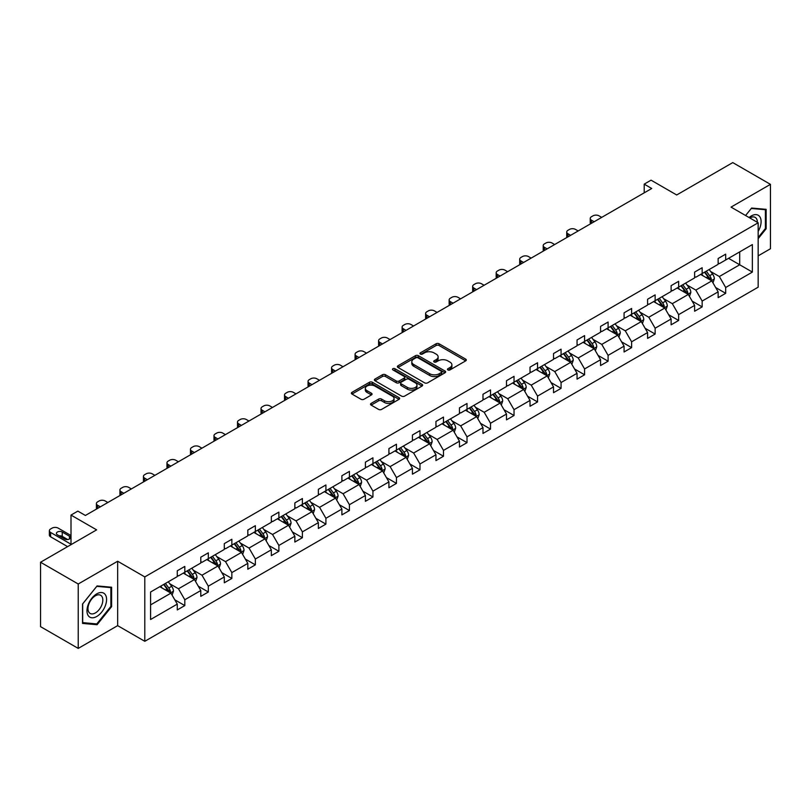 <?xml version="1.0" encoding="UTF-8"?>
<svg xmlns="http://www.w3.org/2000/svg" width="811" height="811" viewBox="0 0 811 811"><rect width="100%" height="100%" fill="white"/><g stroke="black" fill="none" stroke-linecap="round" stroke-linejoin="round"><path stroke-width="1.22" d="M447.905 369.928A1.46 0.841 0 0 0 449.973 369.928L465.696 360.854A2.088 1.206 0 0 0 466.305 360.003A2.088 1.206 0 0 0 465.696 359.141L439.065 343.763A2.088 1.206 0 0 0 436.105 343.763L420.382 352.846A1.46 0.841 0 0 0 419.946 353.444A1.46 0.841 0 0 0 420.382 354.042A1.46 0.841 0 0 0 422.45 354.042L424.488 352.866A6.701 3.862 0 0 1 433.956 352.866L436.176 354.143A6.701 3.862 0 0 1 438.133 356.881A6.701 3.862 0 0 1 436.176 359.618L434.138 360.783A1.46 0.841 0 0 0 433.713 361.382A1.46 0.841 0 0 0 434.138 361.98A1.46 0.841 0 0 0 436.217 361.98L438.244 360.814A6.701 3.862 0 0 1 447.713 360.814L449.933 362.091A6.701 3.862 0 0 1 451.899 364.828A6.701 3.862 0 0 1 449.933 367.555L447.905 368.731A1.46 0.841 0 0 0 447.469 369.329A1.46 0.841 0 0 0 447.905 369.928L447.905 368.731M758.163 255.85L770.45 248.754L770.45 184.35L732.769 162.595L676.688 194.975L651.061 180.174L644.198 184.138L644.198 192.836M78.231 648.405L117.656 625.646L117.656 561.242L78.231 584.001L78.231 648.405L40.55 626.65L40.55 562.246L96.631 529.867L71.003 515.076L71.003 544.657M78.231 584.001L40.55 562.246M371.144 403.391A2.088 1.206 0 0 0 370.536 404.253A2.088 1.206 0 0 0 371.144 405.105L378.615 409.413A2.088 1.206 0 0 0 381.575 409.413L399.032 399.336A2.088 1.206 0 0 0 399.651 398.485A2.088 1.206 0 0 0 399.032 397.633L372.401 382.255A2.088 1.206 0 0 0 369.441 382.255L351.984 392.331A2.088 1.206 0 0 0 351.366 393.183A2.088 1.206 0 0 0 351.984 394.045L361.007 399.255A2.088 1.206 0 0 0 363.967 399.255L371.438 394.937A2.088 1.206 0 0 0 372.056 394.085A2.088 1.206 0 0 0 371.438 393.234L366.967 390.649A5.596 3.234 0 0 1 365.325 388.357A5.596 3.234 0 0 1 368.782 385.377A5.596 3.234 0 0 1 374.885 386.077L392.412 396.194A5.596 3.234 0 0 1 394.055 398.485A5.596 3.234 0 0 1 390.598 401.465A5.596 3.234 0 0 1 384.495 400.766L381.575 399.083A2.088 1.206 0 0 0 378.615 399.083L371.144 403.391L371.144 405.105M71.003 515.076L77.856 511.112L85.398 515.461L651.74 188.487L644.198 184.138M117.656 561.242L144.794 576.905L758.163 222.782L758.163 287.185L144.794 641.308L144.794 576.905M770.45 184.35L731.035 207.109L758.163 222.782M424.629 382.853A2.088 1.206 0 0 0 427.59 382.853L445.057 372.766A2.088 1.206 0 0 0 445.665 371.914A2.088 1.206 0 0 0 445.057 371.063L418.415 355.684A2.088 1.206 0 0 0 415.455 355.684L397.998 365.761A2.088 1.206 0 0 0 397.39 366.623A2.088 1.206 0 0 0 397.998 367.474L424.629 382.853M393.477 370.242A1.46 0.841 0 0 1 394.967 370.455L394.967 368.711L422.044 384.343A2.088 1.206 0 0 1 422.653 385.195A2.088 1.206 0 0 1 422.044 386.056L404.588 396.133A2.088 1.206 0 0 1 401.627 396.133L374.996 380.754L374.996 379.051A2.088 1.206 0 0 0 374.378 379.903A2.088 1.206 0 0 0 374.996 380.754M374.996 379.051L382.468 374.733A2.088 1.206 0 0 1 385.428 374.733L396.224 380.967A2.088 1.206 0 0 0 399.184 380.967L404.142 378.108A2.088 1.206 0 0 0 404.75 377.257A2.088 1.206 0 0 0 404.142 376.395L392.899 369.907A1.46 0.841 0 0 1 392.463 369.309A1.46 0.841 0 0 1 393.376 368.529A1.46 0.841 0 0 1 394.967 368.711M150.593 592.01L177.274 576.601L177.274 570.772L184.807 566.423L184.807 572.252L200.793 563.027L200.793 557.198L208.326 552.838L208.326 558.678L224.302 549.452L224.302 543.613L231.845 539.264L231.845 545.093L247.821 535.868L247.821 530.039L255.364 525.69L255.364 531.519L271.34 522.294L271.34 516.465L278.872 512.116L278.872 517.945L294.859 508.72L294.859 502.891L302.391 498.532L302.391 504.371L318.368 495.146L318.368 489.307L325.91 484.958L325.91 490.787L341.887 481.562L341.887 475.733L349.419 471.384L349.419 477.213L365.406 467.988L365.406 462.158L372.938 457.81L372.938 463.639L388.915 454.413L388.915 448.584L396.457 444.225L396.457 450.064L412.434 440.839L412.434 435L419.976 430.651L419.976 436.48L435.953 427.255L435.953 421.426L443.485 417.077L443.485 422.906L459.462 413.681L459.462 407.852L467.004 403.503L467.004 409.332L482.981 400.107L482.981 394.278L490.523 389.919L490.523 395.748L506.5 386.523L506.5 380.694L514.032 376.345L514.032 382.174L530.019 372.948L530.019 367.119L537.551 362.77L537.551 368.599L553.528 359.374L553.528 353.545L561.07 349.186L561.07 355.025L577.047 345.8L577.047 339.961L584.579 335.612L584.579 341.441L600.566 332.216L600.566 326.387L608.098 322.038L608.098 327.867L624.075 318.642L624.075 312.813L631.617 308.464L631.617 314.293L647.594 305.068L647.594 299.239L655.136 294.88L655.136 300.719L671.113 291.494L671.113 285.654L678.645 281.305L678.645 287.135L694.621 277.909L694.621 272.08L702.164 267.731L702.164 273.56L718.14 264.335L718.14 258.506L725.683 254.157L725.683 259.986L752.365 244.577L752.365 272.08L725.683 287.489L725.683 293.318L718.14 297.667L718.14 291.838L702.164 301.063L702.164 306.893L694.621 311.242L694.621 305.412L678.645 314.638L678.645 320.467L671.113 324.826L671.113 318.987L655.136 328.212L655.136 334.051L647.594 338.4L647.594 332.571L631.617 341.796L631.617 347.625L624.075 351.974L624.075 346.145L608.098 355.37L608.098 361.199L600.566 365.548L600.566 359.719L584.579 368.944L584.579 374.783L577.047 379.132L577.047 373.303L561.07 382.528L561.07 388.357L553.528 392.706L553.528 386.877L537.551 396.103L537.551 401.932L530.019 406.281L530.019 400.452L514.032 409.677L514.032 415.506L506.5 419.865L506.5 414.026L490.523 423.251L490.523 429.09L482.981 433.439L482.981 427.61L467.004 436.835L467.004 442.664L459.462 447.013L459.462 441.184L443.485 450.409L443.485 456.238L435.953 460.587L435.953 454.758L419.976 463.983L419.976 469.812L412.434 474.171L412.434 468.332L396.457 477.557L396.457 483.397L388.915 487.746L388.915 481.916L372.938 491.142L372.938 496.971L365.406 501.32L365.406 495.491L349.419 504.716L349.419 510.545L341.887 514.894L341.887 509.065L325.91 518.29L325.91 524.119L318.368 528.478L318.368 522.639L302.391 531.874L302.391 537.703L294.859 542.052L294.859 536.223L278.872 545.448L278.872 551.277L271.34 555.626L271.34 549.797L255.364 559.022L255.364 564.851L247.821 569.21L247.821 563.371L231.845 572.596L231.845 578.436L224.302 582.785L224.302 576.956L208.326 586.181L208.326 592.01L200.793 596.359L200.793 590.53L184.807 599.755L184.807 605.584L177.274 609.933L177.274 604.104L150.593 619.513L150.593 592.01M183.306 573.124L194.458 579.561L178.481 588.786L169.752 583.748M178.481 588.786L184.807 599.755M194.458 579.561L200.793 590.53M177.274 575.212L178.481 575.911L184.807 572.252M206.815 559.549L217.977 565.987L202 575.212L193.271 570.174M202 575.212L208.326 586.181M217.977 565.987L224.302 576.956M200.793 561.638L202 562.327L208.326 558.678M230.334 545.965L241.496 552.413L225.509 561.638L216.79 556.599M225.509 561.638L231.845 572.596M241.496 552.413L247.821 563.371M224.302 548.054L225.509 548.753L231.845 545.093M253.853 532.391L265.004 538.828L249.028 548.054L240.299 543.015M249.028 548.054L255.364 559.022M265.004 538.828L271.34 549.797M247.821 534.479L249.028 535.179L255.364 531.519M277.372 518.817L288.523 525.254L272.547 534.479L263.818 529.441M272.547 534.479L278.872 545.448M288.523 525.254L294.859 536.223M271.34 520.905L272.547 521.595L278.872 517.945M300.881 505.233L312.042 511.68L296.056 520.905L287.337 515.867M296.056 520.905L302.391 531.874M312.042 511.68L318.368 522.639M294.859 507.331L296.056 508.021L302.391 504.371M324.4 491.659L335.551 498.106L319.575 507.331L310.846 502.293M319.575 507.331L325.91 518.29M335.551 498.106L341.887 509.065M318.368 493.747L319.575 494.446L325.91 490.787M347.919 478.084L359.07 484.522L343.094 493.747L334.365 488.709M343.094 493.747L349.419 504.716M359.07 484.522L365.406 495.491M341.887 480.173L343.094 480.872L349.419 477.213M371.428 464.51L382.589 470.948L366.613 480.173L357.884 475.134M366.613 480.173L372.938 491.142M382.589 470.948L388.915 481.916M365.406 466.599L366.613 467.288L372.938 463.639M394.947 450.926L406.098 457.374L390.121 466.599L381.403 461.56M390.121 466.599L396.457 477.557M406.098 457.374L412.434 468.332M388.915 453.014L390.121 453.714L396.457 450.064M418.466 437.352L429.617 443.789L413.64 453.014L404.912 447.986M413.64 453.014L419.976 463.983M429.617 443.789L435.953 454.758M412.434 439.44L413.64 440.14L419.976 436.48M441.975 423.778L453.136 430.215L437.159 439.44L428.431 434.402M437.159 439.44L443.485 450.409M453.136 430.215L459.462 441.184M435.953 425.866L437.159 426.566L443.485 422.906M465.494 410.204L476.655 416.641L460.668 425.866L451.95 420.828M460.668 425.866L467.004 436.835M476.655 416.641L482.981 427.61M459.462 412.292L460.668 412.981L467.004 409.332M489.013 396.62L500.164 403.067L484.187 412.292L475.459 407.254M484.187 412.292L490.523 423.251M500.164 403.067L506.5 414.026M482.981 398.708L484.187 399.407L490.523 395.748M512.532 383.045L523.683 389.483L507.706 398.708L498.978 393.67M507.706 398.708L514.032 409.677M523.683 389.483L530.019 400.452M506.5 385.134L507.706 385.833L514.032 382.174M536.041 369.471L547.202 375.909L531.215 385.134L522.497 380.095M531.215 385.134L537.551 396.103M547.202 375.909L553.528 386.877M530.019 371.56L531.215 372.259L537.551 368.599M559.56 355.897L570.711 362.335L554.734 371.56L546.016 366.521M554.734 371.56L561.07 382.528M570.711 362.335L577.047 373.303M553.528 357.986L554.734 358.675L561.07 355.025M583.079 342.313L594.23 348.76L578.253 357.986L569.525 352.947M578.253 357.986L584.579 368.944M594.23 348.76L600.566 359.719M577.047 344.401L578.253 345.101L584.579 341.441M606.587 328.739L617.749 335.176L601.772 344.401L593.044 339.363M601.772 344.401L608.098 355.37M617.749 335.176L624.075 346.145M600.566 330.827L601.772 331.527L608.098 327.867M630.106 315.165L641.268 321.602L625.281 330.827L616.563 325.789M625.281 330.827L631.617 341.796M641.268 321.602L647.594 332.571M624.075 317.253L625.281 317.942L631.617 314.293M653.625 301.58L664.777 308.028L648.8 317.253L640.072 312.215M648.8 317.253L655.136 328.212M664.777 308.028L671.113 318.987M647.594 303.669L648.8 304.368L655.136 300.719M677.144 288.006L688.296 294.444L672.319 303.669L663.591 298.641M672.319 303.669L678.645 314.638M688.296 294.444L694.621 305.412M671.113 290.095L672.319 290.794L678.645 287.135M700.653 274.432L711.815 280.87L695.828 290.095L687.11 285.056M695.828 290.095L702.164 301.063M711.815 280.87L718.14 291.838M694.621 276.521L695.828 277.22L702.164 273.56M728.542 258.334L739.703 264.771L719.347 276.521L710.618 271.482M719.347 276.521L725.683 287.489M752.365 272.08L739.703 264.771L739.703 251.886L752.365 244.577M117.656 625.646L144.794 641.308M718.14 262.946L719.347 263.636L725.683 259.986M150.593 604.884L170.939 593.135L159.787 586.698M170.939 593.135L177.274 604.104M715.657 287.53L725.683 293.318M692.138 301.104L702.164 306.893M668.619 314.688L678.645 320.467M645.11 328.262L655.136 334.051M621.591 341.836L631.617 347.625M598.072 355.411L608.098 361.199M574.563 368.995L584.579 374.783M551.044 382.569L561.07 388.357M527.525 396.143L537.551 401.932M504.006 409.717L514.032 415.506M480.497 423.301L490.523 429.09M456.978 436.876L467.004 442.664M433.459 450.45L443.485 456.238M409.95 464.024L419.976 469.812M386.431 477.608L396.457 483.397M362.912 491.182L372.938 496.971M339.404 504.756L349.419 510.545M315.885 518.341L325.91 524.119M292.365 531.915L302.391 537.703M268.846 545.489L278.872 551.277M245.338 559.063L255.364 564.851M221.819 572.647L231.845 578.436M198.3 586.221L208.326 592.01M174.791 599.795L184.807 605.584M758.163 238.677L766.152 228.732L766.152 209.339L751.604 208.042L745.593 215.523L751.31 208.468L765.402 209.725L765.402 228.52L758.163 237.522M111.624 606.618L111.624 587.225L97.077 585.927L82.529 604.023L82.529 623.416L97.077 624.723L111.624 606.618L110.874 606.192M448.483 370.14L449.933 369.299A6.701 3.862 0 0 0 451.899 366.562L451.899 364.828M438.133 356.881L438.133 358.624A6.701 3.862 0 0 1 436.176 361.351L434.726 362.193M465.666 360.865L439.065 345.506A2.088 1.206 0 0 0 436.105 345.506L420.97 354.245M445.026 372.786L418.415 357.428A2.088 1.206 0 0 0 415.455 357.428L398.029 367.484M441.356 372.513A1.46 0.841 0 0 0 441.782 371.914A1.46 0.841 0 0 0 441.356 371.316L417.979 357.823A1.46 0.841 0 0 0 415.901 357.823L413.762 359.06A6.701 3.862 0 0 0 411.795 361.797A6.701 3.862 0 0 0 413.762 364.524L429.739 373.749A6.701 3.862 0 0 0 439.207 373.749L441.356 372.513L441.356 374.256A1.46 0.841 0 0 0 441.782 373.658L441.782 371.914M411.795 361.797L411.795 363.531A6.701 3.862 0 0 0 413.762 366.268L413.762 364.524M441.356 374.256L439.207 375.493A6.701 3.862 0 0 1 429.739 375.493L413.762 366.268M375.017 380.775L382.468 376.476L382.468 374.733M404.75 377.257L404.75 378.99A2.088 1.206 0 0 1 404.142 379.852L399.184 382.711A2.088 1.206 0 0 1 396.224 382.711L385.428 376.476A2.088 1.206 0 0 0 382.468 376.476M394.967 370.455L422.014 386.066M407.436 387.445A5.596 3.234 0 0 0 413.529 388.145A5.596 3.234 0 0 0 416.986 385.154A5.596 3.234 0 0 0 415.354 382.873L409.17 379.305A2.088 1.206 0 0 0 406.21 379.305L401.252 382.163A2.088 1.206 0 0 0 400.644 383.025A2.088 1.206 0 0 0 401.252 383.877L407.436 387.445L407.436 389.179A5.596 3.234 0 0 0 413.529 389.878A5.596 3.234 0 0 0 416.986 386.898L416.986 385.154M400.644 383.025L400.644 384.759A2.088 1.206 0 0 0 401.252 385.62L401.252 383.877M407.436 389.179L401.252 385.62M394.055 398.485L394.055 400.228A5.596 3.234 0 0 1 390.598 403.209A5.596 3.234 0 0 1 384.495 402.509L381.575 400.827A2.088 1.206 0 0 0 378.615 400.827L371.174 405.115M365.325 388.357L365.325 390.101A5.596 3.234 0 0 0 366.967 392.382L366.967 390.649M371.438 393.234L371.438 394.937L366.967 392.382M399.012 399.357L372.401 383.988A2.088 1.206 0 0 0 369.441 383.988L352.015 394.055M765.402 228.296L766.152 228.732M95.546 623.831L97.077 624.723M712.96 282.857L714.339 278.852A5.647 3.264 -120 0 0 712.545 274.037L709.159 269.526M594.159 221.738L591.483 220.197A4.268 2.463 -0 0 1 590.236 218.453A4.268 2.463 -0 0 1 591.483 216.709L592.993 215.838A4.268 2.463 -0 0 1 599.025 215.838L601.691 217.378M703.086 275.831L701.616 273.875M590.59 223.785A4.268 2.463 180 0 1 590.236 222.802L590.236 218.453M710.973 280.393L711.298 279.096A5.647 3.264 -120 0 0 709.676 275.699L706.29 271.178M704.881 271.999L708.601 276.967A2.879 1.663 60 0 1 709.128 277.838L711.298 279.096M704.485 272.222L707.871 276.744A5.647 3.264 60 0 1 709.27 279.41M689.441 296.431L690.83 292.426A5.647 3.264 -120 0 0 689.026 287.621L685.64 283.1M570.64 235.312L567.974 233.771A4.268 2.463 -0 0 1 566.727 232.027A4.268 2.463 -0 0 1 567.974 230.294L569.474 229.422A4.268 2.463 -0 0 1 575.506 229.422L578.172 230.963M679.567 289.415L678.097 287.449M567.082 237.37A4.268 2.463 180 0 1 566.727 236.386L566.727 232.027M687.464 293.967L687.779 292.67A5.647 3.264 -120 0 0 686.157 289.274L682.771 284.752M681.362 285.573L685.082 290.541A2.879 1.663 60 0 1 685.609 291.423L687.779 292.67M680.966 285.796L684.352 290.318A5.647 3.264 60 0 1 685.761 292.984M665.922 310.005L667.311 306.011A5.647 3.264 -120 0 0 665.507 301.195L662.121 296.674M547.121 248.886L544.455 247.345A4.268 2.463 -0 0 1 543.208 245.611A4.268 2.463 -0 0 1 544.455 243.868L545.965 242.996A4.268 2.463 -0 0 1 551.997 242.996L554.663 244.537M656.058 302.99L654.589 301.033M543.563 250.944A4.268 2.463 180 0 1 543.208 249.96L543.208 245.611M663.945 307.541L664.26 306.244A5.647 3.264 -120 0 0 662.648 302.848L659.262 298.326M657.843 299.147L661.573 304.125A2.879 1.663 60 0 1 662.09 304.997L664.26 306.244M657.447 299.371L660.833 303.892A5.647 3.264 60 0 1 662.242 306.558M758.163 231.378A13.858 7.998 120 0 0 759.795 228.023A13.858 7.998 120 0 0 759.177 215.979A13.858 7.998 120 0 0 749.08 217.53M757.352 222.305A10.492 6.062 120 0 0 755.173 217.378A10.492 6.062 120 0 0 749.82 217.966M764.469 209.187L765.402 209.725M105.268 605.908A13.858 7.998 120 0 0 101.679 592.527A13.858 7.998 120 0 0 88.287 604.388A13.858 7.998 120 0 0 91.876 617.779A13.858 7.998 120 0 0 105.268 605.908M101.831 604.925A10.492 6.062 120 0 0 100.645 595.274A10.492 6.062 120 0 0 88.977 603.779A10.492 6.062 120 0 0 90.153 613.44A10.492 6.062 120 0 0 101.831 604.925M82.681 622.686L82.681 603.891L96.773 586.353L110.874 587.62L110.874 606.405L96.773 623.943L82.529 622.595M109.941 587.073L110.874 587.62M642.413 323.589L643.792 319.585A5.647 3.264 -120 0 0 641.988 314.769L638.612 310.258M523.602 262.46L520.936 260.929A4.268 2.463 -0 0 1 519.689 259.185A4.268 2.463 -0 0 1 520.936 257.442L522.446 256.57A4.268 2.463 -0 0 1 528.478 256.57L531.144 258.111M632.539 316.564L631.07 314.607M520.044 264.518A4.268 2.463 180 0 1 519.689 263.534L519.689 259.185M640.426 321.126L640.741 319.828A5.647 3.264 -120 0 0 639.129 316.422L635.743 311.911M634.324 312.722L638.054 317.699A2.879 1.663 60 0 1 638.571 318.571L640.741 319.828M633.938 312.955L637.314 317.466A5.647 3.264 60 0 1 638.723 320.142M618.894 337.163L620.283 333.159A5.647 3.264 -120 0 0 618.479 328.354L615.093 323.832M500.093 276.044L497.427 274.503A4.268 2.463 -0 0 1 496.17 272.76A4.268 2.463 -0 0 1 497.427 271.016L498.927 270.154A4.268 2.463 -0 0 1 504.959 270.154L507.625 271.685M609.02 330.138L607.551 328.181M496.535 278.092A4.268 2.463 180 0 1 496.17 277.109L496.17 272.76M616.918 334.7L617.232 333.402A5.647 3.264 -120 0 0 615.61 330.006L612.224 325.485M610.815 326.306L614.535 331.273A2.879 1.663 60 0 1 615.062 332.145L617.232 333.402M610.419 326.529L613.805 331.05A5.647 3.264 60 0 1 615.214 333.716M595.375 350.737L596.764 346.733A5.647 3.264 -120 0 0 594.96 341.928L591.574 337.406M476.574 289.618L473.908 288.077A4.268 2.463 -0 0 1 472.661 286.334A4.268 2.463 -0 0 1 473.908 284.6L475.418 283.728A4.268 2.463 -0 0 1 481.44 283.728L484.116 285.269M585.501 343.722L584.042 341.755M473.016 291.676A4.268 2.463 180 0 1 472.661 290.693L472.661 286.334M593.399 348.274L593.713 346.976A5.647 3.264 -120 0 0 592.091 343.58L588.715 339.059M587.296 339.88L591.016 344.847A2.879 1.663 60 0 1 591.543 345.729L593.713 346.976M586.9 340.103L590.286 344.624A5.647 3.264 60 0 1 591.695 347.29M571.856 364.321L573.245 360.317A5.647 3.264 -120 0 0 571.441 355.502L568.055 350.981M453.055 303.192L450.389 301.651A4.268 2.463 -0 0 1 449.142 299.918A4.268 2.463 -0 0 1 450.389 298.174L451.899 297.302A4.268 2.463 -0 0 1 457.931 297.302L460.597 298.843M561.993 357.296L560.523 355.34M449.497 305.25A4.268 2.463 180 0 1 449.142 304.267L449.142 299.918M569.88 361.848L570.194 360.55A5.647 3.264 -120 0 0 568.582 357.154L565.196 352.643M563.777 353.454L567.507 358.432A2.879 1.663 60 0 1 568.024 359.303L570.194 360.55M563.381 353.687L566.767 358.198A5.647 3.264 60 0 1 568.176 360.865M548.348 377.896L549.726 373.891A5.647 3.264 -120 0 0 547.932 369.076L544.546 364.565M429.546 316.777L426.88 315.236A4.268 2.463 -0 0 1 425.623 313.492A4.268 2.463 -0 0 1 426.88 311.748L428.38 310.877A4.268 2.463 -0 0 1 434.412 310.877L437.078 312.417M538.474 370.87L537.004 368.914M425.978 318.824A4.268 2.463 180 0 1 425.623 317.841L425.623 313.492M546.361 375.432L546.685 374.135A5.647 3.264 -120 0 0 545.063 370.728L541.677 366.217M540.268 367.028L543.988 372.006A2.879 1.663 60 0 1 544.516 372.878L546.685 374.135M539.873 367.261L543.258 371.773A5.647 3.264 60 0 1 544.668 374.449M524.829 391.47L526.217 387.465A5.647 3.264 -120 0 0 524.413 382.66L521.027 378.139M406.027 330.351L403.361 328.81A4.268 2.463 -0 0 1 402.114 327.066A4.268 2.463 -0 0 1 403.361 325.323L404.871 324.461A4.268 2.463 -0 0 1 410.893 324.461L413.559 326.002M514.955 384.444L513.495 382.488M402.469 332.409A4.268 2.463 180 0 1 402.114 331.415L402.114 327.066M522.852 389.006L523.166 387.709A5.647 3.264 -120 0 0 521.544 384.313L518.168 379.791M516.749 380.612L520.469 385.58A2.879 1.663 60 0 1 520.997 386.452L523.166 387.709M516.354 380.835L519.739 385.357A5.647 3.264 60 0 1 521.149 388.023M501.31 405.044L502.698 401.039A5.647 3.264 -120 0 0 500.894 396.234L497.508 391.713M382.508 343.925L379.842 342.384A4.268 2.463 -0 0 1 378.595 340.64A4.268 2.463 -0 0 1 379.842 338.907L381.352 338.035A4.268 2.463 -0 0 1 387.384 338.035L390.05 339.576M491.446 398.029L489.976 396.062M378.95 345.983A4.268 2.463 180 0 1 378.595 344.999L378.595 340.64M499.333 402.58L499.647 401.283A5.647 3.264 -120 0 0 498.035 397.887L494.649 393.365M493.23 394.187L496.961 399.154A2.879 1.663 60 0 1 497.478 400.036L499.647 401.283M492.835 394.41L496.22 398.931A5.647 3.264 60 0 1 497.63 401.597M477.801 418.628L479.179 414.624A5.647 3.264 -120 0 0 477.385 409.808L473.999 405.297M358.999 357.499L356.323 355.958A4.268 2.463 -0 0 1 355.076 354.225A4.268 2.463 -0 0 1 356.323 352.481L357.833 351.609A4.268 2.463 -0 0 1 363.865 351.609L366.531 353.15M467.927 411.603L466.457 409.646M355.431 359.557A4.268 2.463 180 0 1 355.076 358.574L355.076 354.225M475.814 416.155L476.128 414.857A5.647 3.264 -120 0 0 474.516 411.461L471.13 406.95M469.721 407.761L473.442 412.738A2.879 1.663 60 0 1 473.969 413.61L476.128 414.857M469.326 407.994L472.712 412.505A5.647 3.264 60 0 1 474.111 415.171M454.282 432.202L455.67 428.198A5.647 3.264 -120 0 0 453.866 423.383L450.48 418.871M335.48 371.083L332.814 369.542A4.268 2.463 -0 0 1 331.567 367.799A4.268 2.463 -0 0 1 332.814 366.055L334.314 365.183A4.268 2.463 -0 0 1 340.346 365.183L343.012 366.724M444.408 425.177L442.938 423.22M331.922 373.131A4.268 2.463 180 0 1 331.567 372.148L331.567 367.799M452.305 429.739L452.619 428.441A5.647 3.264 -120 0 0 450.997 425.045L447.611 420.524M446.202 421.335L449.923 426.312A2.879 1.663 60 0 1 450.45 427.184L452.619 428.441M445.807 421.568L449.193 426.089A5.647 3.264 60 0 1 450.602 428.755M430.763 445.776L432.151 441.772A5.647 3.264 -120 0 0 430.347 436.967L426.961 432.445M311.961 384.657L309.295 383.116A4.268 2.463 -0 0 1 308.048 381.373A4.268 2.463 -0 0 1 309.295 379.639L310.806 378.767A4.268 2.463 -0 0 1 316.837 378.767L319.504 380.308M420.899 438.761L419.429 436.794M308.403 386.715A4.268 2.463 180 0 1 308.048 385.732L308.048 381.373M428.786 443.313L429.1 442.015A5.647 3.264 -120 0 0 427.488 438.619L424.102 434.098M422.683 434.919L426.414 439.886A2.879 1.663 60 0 1 426.931 440.758L429.1 442.015M422.288 435.142L425.674 439.663A5.647 3.264 60 0 1 427.083 442.33M407.244 459.35L408.632 455.346A5.647 3.264 -120 0 0 406.828 450.541L403.452 446.02M288.442 398.231L285.776 396.691A4.268 2.463 -0 0 1 284.529 394.957A4.268 2.463 -0 0 1 285.776 393.213L287.287 392.342A4.268 2.463 -0 0 1 293.318 392.342L295.985 393.882M397.38 452.335L395.91 450.379M284.884 400.289A4.268 2.463 180 0 1 284.529 399.306L284.529 394.957M405.267 456.887L405.581 455.589A5.647 3.264 -120 0 0 403.969 452.193L400.583 447.672M399.164 448.493L402.895 453.461A2.879 1.663 60 0 1 403.412 454.342L405.581 455.589M398.779 448.716L402.155 453.237A5.647 3.264 60 0 1 403.564 455.904M383.735 472.935L385.124 468.93A5.647 3.264 -120 0 0 383.319 464.115L379.933 459.604M264.933 411.806L262.267 410.265A4.268 2.463 -0 0 1 261.01 408.531A4.268 2.463 -0 0 1 262.267 406.787L263.768 405.916A4.268 2.463 -0 0 1 269.799 405.916L272.466 407.457M373.861 465.909L372.391 463.953M261.375 413.863A4.268 2.463 180 0 1 261.01 412.88L261.01 408.531M381.758 470.461L382.072 469.174A5.647 3.264 -120 0 0 380.45 465.767L377.064 461.256M375.655 462.067L379.376 467.045A2.879 1.663 60 0 1 379.903 467.917L382.072 469.174M375.26 462.3L378.646 466.812A5.647 3.264 60 0 1 380.055 469.488M360.216 486.509L361.605 482.504A5.647 3.264 -120 0 0 359.8 477.689L356.414 473.178M241.414 425.39L238.748 423.849A4.268 2.463 -0 0 1 237.501 422.105A4.268 2.463 -0 0 1 238.748 420.362L240.259 419.49A4.268 2.463 -0 0 1 246.28 419.49L248.957 421.031M350.342 479.483L348.882 477.527M237.856 427.438A4.268 2.463 180 0 1 237.501 426.454L237.501 422.105M358.239 484.045L358.553 482.748A5.647 3.264 -120 0 0 356.931 479.352L353.555 474.83M352.136 475.651L355.857 480.619A2.879 1.663 60 0 1 356.384 481.491L358.553 482.748M351.741 475.875L355.127 480.396A5.647 3.264 60 0 1 356.536 483.062M336.697 500.083L338.086 496.079A5.647 3.264 -120 0 0 336.281 491.273L332.895 486.752M217.895 438.964L215.229 437.423A4.268 2.463 -0 0 1 213.982 435.679A4.268 2.463 -0 0 1 215.229 433.946L216.74 433.074A4.268 2.463 -0 0 1 222.772 433.074L225.438 434.615M326.833 493.068L325.363 491.101M214.337 441.022A4.268 2.463 180 0 1 213.982 440.038L213.982 435.679M334.72 497.619L335.034 496.322A5.647 3.264 -120 0 0 333.422 492.926L330.036 488.404M328.617 489.226L332.348 494.193A2.879 1.663 60 0 1 332.865 495.075L335.034 496.322M328.222 489.449L331.608 493.97A5.647 3.264 60 0 1 333.017 496.636M313.188 513.667L314.567 509.663A5.647 3.264 -120 0 0 312.772 504.847L309.386 500.326M194.387 452.538L191.72 450.997A4.268 2.463 -0 0 1 190.463 449.264A4.268 2.463 -0 0 1 191.72 447.52L193.221 446.648A4.268 2.463 -0 0 1 199.253 446.648L201.919 448.189M303.314 506.642L301.844 504.685M190.818 454.596A4.268 2.463 180 0 1 190.463 453.613L190.463 449.264M311.201 511.194L311.525 509.896A5.647 3.264 -120 0 0 309.903 506.5L306.517 501.979M305.108 502.8L308.829 507.777A2.879 1.663 60 0 1 309.356 508.649L311.525 509.896M304.713 503.033L308.099 507.544A5.647 3.264 60 0 1 309.498 510.21M289.669 527.241L291.058 523.237A5.647 3.264 -120 0 0 289.253 518.422L285.867 513.91M170.868 466.112L168.201 464.581A4.268 2.463 -0 0 1 166.954 462.838A4.268 2.463 -0 0 1 168.201 461.094L169.712 460.222A4.268 2.463 -0 0 1 175.734 460.222L178.4 461.763M279.795 520.216L278.335 518.259M167.309 468.17A4.268 2.463 180 0 1 166.954 467.187L166.954 462.838M287.692 524.778L288.006 523.48A5.647 3.264 -120 0 0 286.384 520.074L283.009 515.563M281.589 516.374L285.31 521.351A2.879 1.663 60 0 1 285.837 522.223L288.006 523.48M281.194 516.607L284.58 521.118A5.647 3.264 60 0 1 285.989 523.794M266.15 540.815L267.539 536.811A5.647 3.264 -120 0 0 265.734 532.006L262.348 527.485M147.349 479.696L144.682 478.155A4.268 2.463 -0 0 1 143.435 476.412A4.268 2.463 -0 0 1 144.682 474.668L146.193 473.806A4.268 2.463 -0 0 1 152.225 473.806L154.891 475.337M256.286 533.79L254.816 531.834M143.79 481.754A4.268 2.463 180 0 1 143.435 480.761L143.435 476.412M264.173 538.352L264.487 537.054A5.647 3.264 -120 0 0 262.876 533.658L259.49 529.137M258.07 529.958L261.801 534.925A2.879 1.663 60 0 1 262.318 535.797L264.487 537.054M257.675 530.181L261.061 534.702A5.647 3.264 60 0 1 262.47 537.369M242.641 554.389L244.02 550.385A5.647 3.264 -120 0 0 242.215 545.58L238.839 541.059M123.84 493.27L121.163 491.73A4.268 2.463 -0 0 1 119.916 489.986A4.268 2.463 -0 0 1 121.163 488.252L122.674 487.381A4.268 2.463 -0 0 1 128.706 487.381L131.372 488.921M232.767 547.374L231.297 545.408M120.271 495.328A4.268 2.463 180 0 1 119.916 494.345L119.916 489.986M240.654 551.926L240.968 550.628A5.647 3.264 -120 0 0 239.357 547.232L235.971 542.711M234.551 543.532L238.282 548.5A2.879 1.663 60 0 1 238.799 549.382L240.968 550.628M234.166 543.755L237.552 548.277A5.647 3.264 60 0 1 238.951 550.943M219.122 567.974L220.511 563.969A5.647 3.264 -120 0 0 218.706 559.154L215.32 554.633M100.321 506.845L97.655 505.304A4.268 2.463 -0 0 1 96.408 503.57A4.268 2.463 -0 0 1 97.655 501.827L99.155 500.955A4.268 2.463 -0 0 1 105.187 500.955L107.853 502.496M209.248 560.948L207.778 558.992M96.762 508.902A4.268 2.463 180 0 1 96.408 507.919L96.408 503.57M217.145 565.5L217.46 564.203A5.647 3.264 -120 0 0 215.838 560.807L212.452 556.295M211.042 557.106L214.763 562.084A2.879 1.663 60 0 1 215.29 562.956L217.46 564.203M210.647 557.339L214.033 561.851A5.647 3.264 60 0 1 215.442 564.517M195.603 581.548L196.992 577.544A5.647 3.264 -120 0 0 195.187 572.728L191.801 568.217M185.729 574.523L184.269 572.566M193.626 579.084L193.941 577.787A5.647 3.264 -120 0 0 192.329 574.381L188.943 569.869M187.523 570.68L191.254 575.658A2.879 1.663 60 0 1 191.771 576.53L193.941 577.787M187.128 570.914L190.514 575.435A5.647 3.264 60 0 1 191.923 578.101M172.084 595.122L173.473 591.118A5.647 3.264 -120 0 0 171.668 586.312L168.293 581.791M71.003 544.232L50.617 532.462A4.268 2.463 -0 0 1 49.37 530.718A4.268 2.463 -0 0 1 50.617 528.975L52.127 528.113A4.268 2.463 -0 0 1 58.159 528.113L71.003 535.524M162.22 588.097L160.75 586.14M67.607 546.624L50.617 536.811A4.268 2.463 180 0 1 49.37 535.067L49.37 530.718M67.688 539.528L62.224 536.375A3.406 1.967 -0 0 0 59.173 535.838M170.107 592.659L170.422 591.361A5.647 3.264 -120 0 0 168.81 587.965L165.424 583.444M164.004 584.265L167.735 589.232A2.879 1.663 60 0 1 168.252 590.104L170.422 591.361M163.619 584.488L166.995 589.009A5.647 3.264 60 0 1 168.404 591.675M57.399 534.814L64.637 538.991A3.406 1.967 -0 0 0 68.357 539.416A3.406 1.967 -0 0 0 70.466 537.592A3.406 1.967 -0 0 0 69.462 536.203L62.224 532.026A3.406 1.967 -0 0 0 58.514 531.6A3.406 1.967 -0 0 0 56.405 533.415A3.406 1.967 -0 0 0 57.399 534.814M449.933 369.299L449.933 367.555M434.138 361.98L434.138 360.783M436.176 361.351L436.176 359.618M420.382 354.042L420.382 352.846M436.105 345.506L436.105 343.763M439.065 345.506L439.065 343.763M465.696 360.854L465.696 359.141M397.998 367.474L397.998 365.761M415.455 357.428L415.455 355.684M418.415 357.428L418.415 355.684M445.057 372.766L445.057 371.063M429.739 375.493L429.739 373.749M439.207 375.493L439.207 373.749M385.428 376.476L385.428 374.733M396.224 382.711L396.224 380.967M399.184 382.711L399.184 380.967M404.142 379.852L404.142 378.108M422.044 386.056L422.044 384.343M378.615 400.827L378.615 399.083M381.575 400.827L381.575 399.083M384.495 402.509L384.495 400.766M351.984 394.045L351.984 392.331M369.441 383.988L369.441 382.255M372.401 383.988L372.401 382.255M399.032 399.336L399.032 397.633M591.483 220.197L591.483 223.278M711.399 280.636L714.309 278.964M709.676 275.699L712.545 274.037M706.259 277.666L707.871 276.744M567.974 233.771L567.974 236.853M687.89 294.211L690.79 292.538M686.157 289.274L689.026 287.621M682.74 291.24L684.352 290.318M544.455 247.345L544.455 250.427M664.371 307.795L667.271 306.112M662.648 302.848L665.507 301.195M659.231 304.824L660.833 303.892M520.936 260.929L520.936 264.001M640.852 321.369L643.762 319.696M639.129 316.422L641.988 314.769M635.712 318.399L637.314 317.466M497.427 274.503L497.427 277.585M617.343 334.943L620.243 333.27M615.61 330.006L618.479 328.354M612.193 331.973L613.805 331.05M473.908 288.077L473.908 291.159M593.824 348.517L596.724 346.844M592.091 343.58L594.96 341.928M588.685 345.547L590.286 344.624M450.389 301.651L450.389 304.733M570.305 362.101L573.205 360.419M568.582 357.154L571.441 355.502M565.166 359.131L566.767 358.198M426.88 315.236L426.88 318.307M546.796 375.675L549.696 374.003M545.063 370.728L547.932 369.076M541.647 372.705L543.258 371.773M403.361 328.81L403.361 331.892M523.277 389.25L526.177 387.577M521.544 384.313L524.413 382.66M518.128 386.279L519.739 385.357M379.842 342.384L379.842 345.466M499.758 402.824L502.658 401.151M498.035 397.887L500.894 396.234M494.619 399.864L496.22 398.931M356.323 355.958L356.323 359.04M476.239 416.408L479.149 414.725M474.516 411.461L477.385 409.808M471.1 413.438L472.712 412.505M332.814 369.542L332.814 372.624M452.731 429.982L455.63 428.309M450.997 425.045L453.866 423.383M447.581 427.012L449.193 426.089M309.295 383.116L309.295 386.198M429.212 443.556L432.111 441.883M427.488 438.619L430.347 436.967M424.072 440.586L425.674 439.663M285.776 396.691L285.776 399.772M405.693 457.14L408.602 455.458M403.969 452.193L406.828 450.541M400.553 454.17L402.155 453.237M262.267 410.265L262.267 413.346M382.184 470.715L385.083 469.042M380.45 465.767L383.319 464.115M377.034 467.744L378.646 466.812M238.748 423.849L238.748 426.931M358.665 484.289L361.564 482.616M356.931 479.352L359.8 477.689M353.525 481.318L355.127 480.396M215.229 437.423L215.229 440.505M335.146 497.863L338.045 496.19M333.422 492.926L336.281 491.273M330.006 494.892L331.608 493.97M191.72 450.997L191.72 454.079M311.637 511.447L314.536 509.764M309.903 506.5L312.772 504.847M306.487 508.477L308.099 507.544M168.201 464.581L168.201 467.653M288.118 525.021L291.017 523.348M286.384 520.074L289.253 518.422M282.968 522.051L284.58 521.118M144.682 478.155L144.682 481.237M264.599 538.595L267.498 536.923M262.876 533.658L265.734 532.006M259.459 535.625L261.061 534.702M121.163 491.73L121.163 494.811M241.08 552.169L243.989 550.497M239.357 547.232L242.215 545.58M235.94 549.199L237.552 548.277M97.655 505.304L97.655 508.385M217.571 565.754L220.47 564.071M215.838 560.807L218.706 559.154M212.421 562.783L214.033 561.851M194.052 579.328L196.951 577.655M192.329 574.381L195.187 572.728M188.912 576.357L190.514 575.435M50.617 532.462L50.617 536.811M170.533 592.902L173.442 591.229M168.81 587.965L171.668 586.312M165.393 589.932L166.995 589.009M62.224 536.375L62.224 532.026M69.462 538.991L69.462 536.203"/></g></svg>
